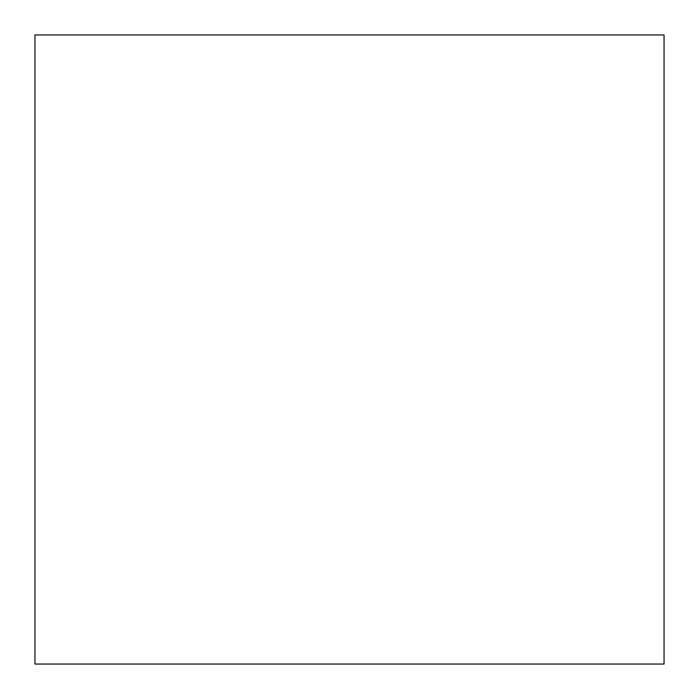 <?xml version="1.0" encoding="UTF-8"?>
<svg xmlns="http://www.w3.org/2000/svg" width="699" height="699" viewBox="0 0 699 699"><rect width="100%" height="100%" fill="white"/><g stroke="black" fill="none" stroke-linecap="round" stroke-linejoin="round"><path stroke-width="1.05" d="M34.95 664.05L664.05 664.05L34.95 664.05L34.95 34.95L664.05 34.95L34.95 34.95L34.95 664.05L664.05 664.05L34.95 664.05M664.05 34.95L664.05 664.05L664.05 34.95"/></g></svg>
